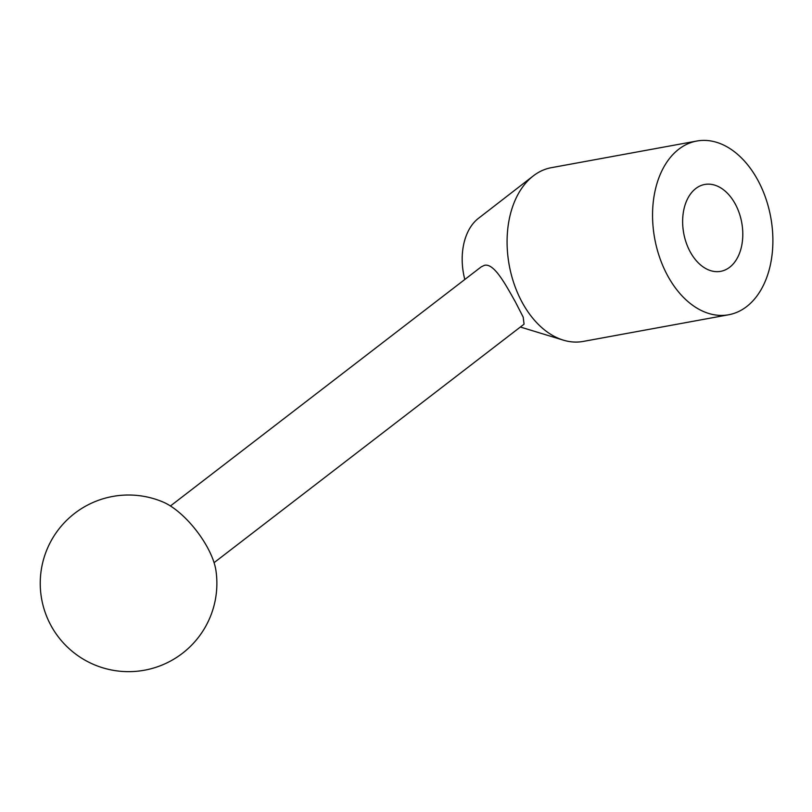 <?xml version="1.0" encoding="UTF-8"?>
<svg xmlns="http://www.w3.org/2000/svg" width="812" height="812" viewBox="0 0 812 812"><rect width="100%" height="100%" fill="white"/><g stroke="black" fill="none" stroke-linecap="round" stroke-linejoin="round"><path stroke-width="1.22" d="M696.797 141.034L551.318 167.688A88.315 58.982 79.6 0 0 533.251 175.93A88.315 58.982 79.6 0 0 522.42 302.835A88.315 58.982 79.6 0 0 563.335 340.137A88.315 58.982 79.6 0 0 583.158 341.436L728.638 314.772A88.315 58.982 79.6 0 0 757.535 179.625A88.315 58.982 79.6 0 0 696.797 141.034A88.315 58.982 79.6 0 0 667.9 276.181A88.315 58.982 79.6 0 0 728.638 314.772M533.251 175.93L478.349 218.418A54.566 36.438 79.6 0 0 464.819 279.49M170.439 505.967L481.191 266.884L484.328 265.362C493.97 262.692 505.5 284.393 515.437 302.013L523.192 317.137L524.065 324.181L214.074 562.675M690.312 252.045A44.163 29.486 -100.4 0 1 704.755 184.466A44.163 29.486 -100.4 0 1 735.124 203.761A44.163 29.486 -100.4 0 1 720.68 271.34A44.163 29.486 -100.4 0 1 690.312 252.045M207.202 547.024A52.993 21.061 -127.6 0 0 163.212 502.1A88.315 88.315 0 0 0 51.166 625.879A88.315 88.315 0 0 0 215.962 570.663A52.993 21.061 -127.6 0 0 207.202 547.024M520.36 327.023L563.335 340.137"/></g></svg>
